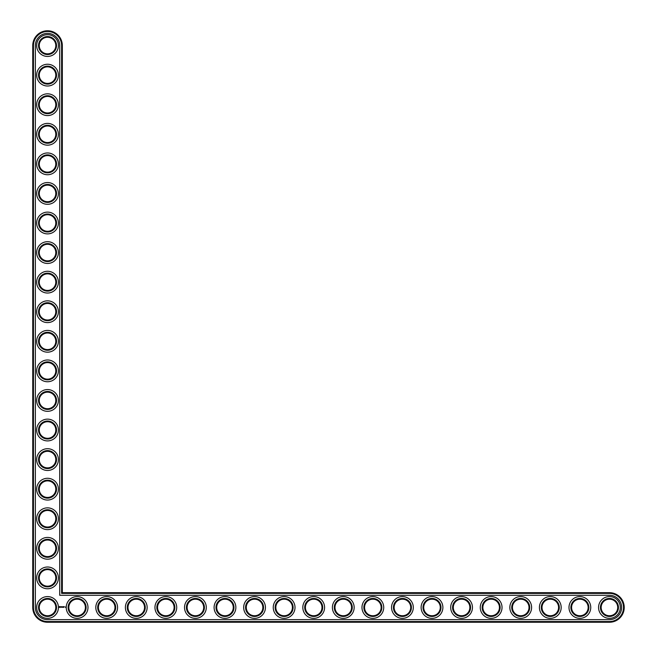 <?xml version="1.0" encoding="UTF-8"?>
<svg xmlns="http://www.w3.org/2000/svg" width="655" height="655" viewBox="0 0 655 655"><rect width="100%" height="100%" fill="white"/><g stroke="black" fill="none" stroke-linecap="round" stroke-linejoin="round"><path stroke-width="0.98" d="M62.323 592.677L62.323 45.555A14.787 14.787 0 0 0 47.537 30.769A14.787 14.787 0 0 0 32.75 45.555L32.75 607.463A14.787 14.787 0 0 0 47.537 622.25L609.445 622.25A14.787 14.787 0 0 0 624.231 607.463A14.787 14.787 0 0 0 609.445 592.677L62.323 592.677L61.611 593.389L61.611 45.555A14.074 14.074 0 0 0 47.537 31.481A14.074 14.074 0 0 0 33.462 45.555L33.462 607.463A14.074 14.074 0 0 0 47.537 621.538L609.445 621.538A14.074 14.074 0 0 0 623.519 607.463A14.074 14.074 0 0 0 609.445 593.389L61.611 593.389M55.814 607.463A8.278 8.278 0 0 1 43.394 614.636A8.278 8.278 0 0 1 43.394 600.291A8.278 8.278 0 0 1 55.814 607.463M56.527 607.463A8.99 8.99 0 0 1 43.042 615.25A8.99 8.99 0 0 1 43.042 599.677A8.99 8.99 0 0 1 56.527 607.463M35.354 607.463A12.183 12.183 0 0 0 47.537 619.646L609.445 619.646A12.183 12.183 0 0 0 621.628 607.463A12.183 12.183 0 0 0 609.445 595.28L59.72 595.28L59.72 45.555A12.183 12.183 0 0 0 47.537 33.372A12.183 12.183 0 0 0 35.354 45.555L35.354 607.463M58.418 607.463A10.881 10.881 0 0 1 42.092 616.887A10.881 10.881 0 0 1 42.092 598.04A10.881 10.881 0 0 1 58.418 607.463M59.58 606.448L59.245 607.201L59.998 607.545L60.334 606.784L59.58 606.448M60.653 606.759L61.136 607.234L60.653 606.759M61.226 606.743L61.447 607.316L61.693 606.702L61.226 606.743M61.824 606.669L62.184 607.316L61.824 606.669M62.872 606.686L62.389 607.316L62.43 606.841L62.937 607.283L62.872 606.686M63.486 606.669L63.126 607.316L63.486 606.669M63.666 606.669L63.666 607.316L63.666 606.669M64.255 606.669L63.895 607.316L64.255 606.669M65.328 606.956L65.541 607.414L65.328 606.956M87.991 607.463A10.881 10.881 0 0 1 71.673 616.887A10.881 10.881 0 0 1 71.673 598.04A10.881 10.881 0 0 1 87.991 607.463M86.1 607.463A8.99 8.99 0 0 1 72.615 615.25A8.99 8.99 0 0 1 72.615 599.677A8.99 8.99 0 0 1 86.1 607.463M85.396 607.463A8.278 8.278 0 0 1 72.967 614.636A8.278 8.278 0 0 1 72.967 600.291A8.278 8.278 0 0 1 85.396 607.463M117.564 607.463A10.881 10.881 0 0 1 101.247 616.887A10.881 10.881 0 0 1 101.247 598.04A10.881 10.881 0 0 1 117.564 607.463M115.673 607.463A8.99 8.99 0 0 1 102.188 615.25A8.99 8.99 0 0 1 102.188 599.677A8.99 8.99 0 0 1 115.673 607.463M114.969 607.463A8.278 8.278 0 0 1 102.548 614.636A8.278 8.278 0 0 1 102.548 600.291A8.278 8.278 0 0 1 114.969 607.463M58.418 577.89A10.881 10.881 0 0 1 42.092 587.314A10.881 10.881 0 0 1 42.092 568.466A10.881 10.881 0 0 1 58.418 577.89M56.527 577.89A8.99 8.99 0 0 1 43.042 585.676A8.99 8.99 0 0 1 43.042 570.104A8.99 8.99 0 0 1 56.527 577.89M55.814 577.89A8.278 8.278 0 0 1 43.394 585.062A8.278 8.278 0 0 1 43.394 570.718A8.278 8.278 0 0 1 55.814 577.89M58.418 548.317A10.881 10.881 0 0 1 42.092 557.741A10.881 10.881 0 0 1 42.092 538.893A10.881 10.881 0 0 1 58.418 548.317M56.527 548.317A8.99 8.99 0 0 1 43.042 556.103A8.99 8.99 0 0 1 43.042 540.531A8.99 8.99 0 0 1 56.527 548.317M55.814 548.317A8.278 8.278 0 0 1 43.394 555.489A8.278 8.278 0 0 1 43.394 541.145A8.278 8.278 0 0 1 55.814 548.317M147.146 607.463A10.881 10.881 0 0 1 130.82 616.887A10.881 10.881 0 0 1 130.82 598.04A10.881 10.881 0 0 1 147.146 607.463M145.246 607.463A8.99 8.99 0 0 1 131.761 615.25A8.99 8.99 0 0 1 131.761 599.677A8.99 8.99 0 0 1 145.246 607.463M144.542 607.463A8.278 8.278 0 0 1 132.122 614.636A8.278 8.278 0 0 1 132.122 600.291A8.278 8.278 0 0 1 144.542 607.463M176.719 607.463A10.881 10.881 0 0 1 160.393 616.887A10.881 10.881 0 0 1 160.393 598.04A10.881 10.881 0 0 1 176.719 607.463M174.828 607.463A8.99 8.99 0 0 1 161.335 615.25A8.99 8.99 0 0 1 161.335 599.677A8.99 8.99 0 0 1 174.828 607.463M174.115 607.463A8.278 8.278 0 0 1 161.695 614.636A8.278 8.278 0 0 1 161.695 600.291A8.278 8.278 0 0 1 174.115 607.463M58.418 518.744A10.881 10.881 0 0 1 42.092 528.167A10.881 10.881 0 0 1 42.092 509.312A10.881 10.881 0 0 1 58.418 518.744M56.527 518.744A8.99 8.99 0 0 1 43.042 526.53A8.99 8.99 0 0 1 43.042 510.957A8.99 8.99 0 0 1 56.527 518.744M55.814 518.744A8.278 8.278 0 0 1 43.394 525.916A8.278 8.278 0 0 1 43.394 511.571A8.278 8.278 0 0 1 55.814 518.744M58.418 489.17A10.881 10.881 0 0 1 42.092 498.594A10.881 10.881 0 0 1 42.092 479.738A10.881 10.881 0 0 1 58.418 489.17M56.527 489.17A8.99 8.99 0 0 1 43.042 496.957A8.99 8.99 0 0 1 43.042 481.384A8.99 8.99 0 0 1 56.527 489.17M55.814 489.17A8.278 8.278 0 0 1 43.394 496.334A8.278 8.278 0 0 1 43.394 481.998A8.278 8.278 0 0 1 55.814 489.17M206.292 607.463A10.881 10.881 0 0 1 189.966 616.887A10.881 10.881 0 0 1 189.966 598.04A10.881 10.881 0 0 1 206.292 607.463M204.401 607.463A8.99 8.99 0 0 1 190.916 615.25A8.99 8.99 0 0 1 190.916 599.677A8.99 8.99 0 0 1 204.401 607.463M203.689 607.463A8.278 8.278 0 0 1 191.268 614.636A8.278 8.278 0 0 1 191.268 600.291A8.278 8.278 0 0 1 203.689 607.463M235.865 607.463A10.881 10.881 0 0 1 219.54 616.887A10.881 10.881 0 0 1 219.54 598.04A10.881 10.881 0 0 1 235.865 607.463M233.974 607.463A8.99 8.99 0 0 1 220.489 615.25A8.99 8.99 0 0 1 220.489 599.677A8.99 8.99 0 0 1 233.974 607.463M233.262 607.463A8.278 8.278 0 0 1 220.841 614.636A8.278 8.278 0 0 1 220.841 600.291A8.278 8.278 0 0 1 233.262 607.463M265.439 607.463A10.881 10.881 0 0 1 249.113 616.887A10.881 10.881 0 0 1 249.113 598.04A10.881 10.881 0 0 1 265.439 607.463M263.547 607.463A8.99 8.99 0 0 1 250.063 615.25A8.99 8.99 0 0 1 250.063 599.677A8.99 8.99 0 0 1 263.547 607.463M262.835 607.463A8.278 8.278 0 0 1 250.415 614.636A8.278 8.278 0 0 1 250.415 600.291A8.278 8.278 0 0 1 262.835 607.463M295.012 607.463A10.881 10.881 0 0 1 278.686 616.887A10.881 10.881 0 0 1 278.686 598.04A10.881 10.881 0 0 1 295.012 607.463M293.121 607.463A8.99 8.99 0 0 1 279.636 615.25A8.99 8.99 0 0 1 279.636 599.677A8.99 8.99 0 0 1 293.121 607.463M292.408 607.463A8.278 8.278 0 0 1 279.988 614.636A8.278 8.278 0 0 1 279.988 600.291A8.278 8.278 0 0 1 292.408 607.463M324.585 607.463A10.881 10.881 0 0 1 308.259 616.887A10.881 10.881 0 0 1 308.259 598.04A10.881 10.881 0 0 1 324.585 607.463M322.694 607.463A8.99 8.99 0 0 1 309.209 615.25A8.99 8.99 0 0 1 309.209 599.677A8.99 8.99 0 0 1 322.694 607.463M321.982 607.463A8.278 8.278 0 0 1 309.561 614.636A8.278 8.278 0 0 1 309.561 600.291A8.278 8.278 0 0 1 321.982 607.463M58.418 459.589A10.881 10.881 0 0 1 42.092 469.021A10.881 10.881 0 0 1 42.092 450.165A10.881 10.881 0 0 1 58.418 459.589M56.527 459.589A8.99 8.99 0 0 1 43.042 467.375A8.99 8.99 0 0 1 43.042 451.803A8.99 8.99 0 0 1 56.527 459.589M55.814 459.589A8.278 8.278 0 0 1 43.394 466.761A8.278 8.278 0 0 1 43.394 452.425A8.278 8.278 0 0 1 55.814 459.589M58.418 430.016A10.881 10.881 0 0 1 42.092 439.448A10.881 10.881 0 0 1 42.092 420.592A10.881 10.881 0 0 1 58.418 430.016M56.527 430.016A8.99 8.99 0 0 1 43.042 437.802A8.99 8.99 0 0 1 43.042 422.229A8.99 8.99 0 0 1 56.527 430.016M55.814 430.016A8.278 8.278 0 0 1 43.394 437.188A8.278 8.278 0 0 1 43.394 422.843A8.278 8.278 0 0 1 55.814 430.016M58.418 400.442A10.881 10.881 0 0 1 42.092 409.866A10.881 10.881 0 0 1 42.092 391.019A10.881 10.881 0 0 1 58.418 400.442M56.527 400.442A8.99 8.99 0 0 1 43.042 408.229A8.99 8.99 0 0 1 43.042 392.656A8.99 8.99 0 0 1 56.527 400.442M55.814 400.442A8.278 8.278 0 0 1 43.394 407.615A8.278 8.278 0 0 1 43.394 393.27A8.278 8.278 0 0 1 55.814 400.442M58.418 370.869A10.881 10.881 0 0 1 42.092 380.293A10.881 10.881 0 0 1 42.092 361.445A10.881 10.881 0 0 1 58.418 370.869M56.527 370.869A8.99 8.99 0 0 1 43.042 378.656A8.99 8.99 0 0 1 43.042 363.083A8.99 8.99 0 0 1 56.527 370.869M55.814 370.869A8.278 8.278 0 0 1 43.394 378.041A8.278 8.278 0 0 1 43.394 363.697A8.278 8.278 0 0 1 55.814 370.869M58.418 341.296A10.881 10.881 0 0 1 42.092 350.72A10.881 10.881 0 0 1 42.092 331.872A10.881 10.881 0 0 1 58.418 341.296M56.527 341.296A8.99 8.99 0 0 1 43.042 349.082A8.99 8.99 0 0 1 43.042 333.51A8.99 8.99 0 0 1 56.527 341.296M55.814 341.296A8.278 8.278 0 0 1 43.394 348.468A8.278 8.278 0 0 1 43.394 334.124A8.278 8.278 0 0 1 55.814 341.296M354.159 607.463A10.881 10.881 0 0 1 337.833 616.887A10.881 10.881 0 0 1 337.833 598.04A10.881 10.881 0 0 1 354.159 607.463M352.267 607.463A8.99 8.99 0 0 1 338.782 615.25A8.99 8.99 0 0 1 338.782 599.677A8.99 8.99 0 0 1 352.267 607.463M351.555 607.463A8.278 8.278 0 0 1 339.134 614.636A8.278 8.278 0 0 1 339.134 600.291A8.278 8.278 0 0 1 351.555 607.463M383.732 607.463A10.881 10.881 0 0 1 367.414 616.887A10.881 10.881 0 0 1 367.414 598.04A10.881 10.881 0 0 1 383.732 607.463M381.84 607.463A8.99 8.99 0 0 1 368.356 615.25A8.99 8.99 0 0 1 368.356 599.677A8.99 8.99 0 0 1 381.84 607.463M381.136 607.463A8.278 8.278 0 0 1 368.708 614.636A8.278 8.278 0 0 1 368.708 600.291A8.278 8.278 0 0 1 381.136 607.463M413.305 607.463A10.881 10.881 0 0 1 396.987 616.887A10.881 10.881 0 0 1 396.987 598.04A10.881 10.881 0 0 1 413.305 607.463M411.414 607.463A8.99 8.99 0 0 1 397.929 615.25A8.99 8.99 0 0 1 397.929 599.677A8.99 8.99 0 0 1 411.414 607.463M410.71 607.463A8.278 8.278 0 0 1 398.289 614.636A8.278 8.278 0 0 1 398.289 600.291A8.278 8.278 0 0 1 410.71 607.463M442.886 607.463A10.881 10.881 0 0 1 426.561 616.887A10.881 10.881 0 0 1 426.561 598.04A10.881 10.881 0 0 1 442.886 607.463M440.987 607.463A8.99 8.99 0 0 1 427.502 615.25A8.99 8.99 0 0 1 427.502 599.677A8.99 8.99 0 0 1 440.987 607.463M440.283 607.463A8.278 8.278 0 0 1 427.862 614.636A8.278 8.278 0 0 1 427.862 600.291A8.278 8.278 0 0 1 440.283 607.463M472.46 607.463A10.881 10.881 0 0 1 456.134 616.887A10.881 10.881 0 0 1 456.134 598.04A10.881 10.881 0 0 1 472.46 607.463M470.568 607.463A8.99 8.99 0 0 1 457.075 615.25A8.99 8.99 0 0 1 457.075 599.677A8.99 8.99 0 0 1 470.568 607.463M469.856 607.463A8.278 8.278 0 0 1 457.436 614.636A8.278 8.278 0 0 1 457.436 600.291A8.278 8.278 0 0 1 469.856 607.463M502.033 607.463A10.881 10.881 0 0 1 485.707 616.887A10.881 10.881 0 0 1 485.707 598.04A10.881 10.881 0 0 1 502.033 607.463M500.142 607.463A8.99 8.99 0 0 1 486.649 615.25A8.99 8.99 0 0 1 486.649 599.677A8.99 8.99 0 0 1 500.142 607.463M499.429 607.463A8.278 8.278 0 0 1 487.009 614.636A8.278 8.278 0 0 1 487.009 600.291A8.278 8.278 0 0 1 499.429 607.463M531.606 607.463A10.881 10.881 0 0 1 515.28 616.887A10.881 10.881 0 0 1 515.28 598.04A10.881 10.881 0 0 1 531.606 607.463M529.715 607.463A8.99 8.99 0 0 1 516.23 615.25A8.99 8.99 0 0 1 516.23 599.677A8.99 8.99 0 0 1 529.715 607.463M529.003 607.463A8.278 8.278 0 0 1 516.582 614.636A8.278 8.278 0 0 1 516.582 600.291A8.278 8.278 0 0 1 529.003 607.463M561.179 607.463A10.881 10.881 0 0 1 544.854 616.887A10.881 10.881 0 0 1 544.854 598.04A10.881 10.881 0 0 1 561.179 607.463M559.288 607.463A8.99 8.99 0 0 1 545.803 615.25A8.99 8.99 0 0 1 545.803 599.677A8.99 8.99 0 0 1 559.288 607.463M558.576 607.463A8.278 8.278 0 0 1 546.155 614.636A8.278 8.278 0 0 1 546.155 600.291A8.278 8.278 0 0 1 558.576 607.463M590.753 607.463A10.881 10.881 0 0 1 574.427 616.887A10.881 10.881 0 0 1 574.427 598.04A10.881 10.881 0 0 1 590.753 607.463M588.861 607.463A8.99 8.99 0 0 1 575.377 615.25A8.99 8.99 0 0 1 575.377 599.677A8.99 8.99 0 0 1 588.861 607.463M588.149 607.463A8.278 8.278 0 0 1 575.729 614.636A8.278 8.278 0 0 1 575.729 600.291A8.278 8.278 0 0 1 588.149 607.463M620.326 607.463A10.881 10.881 0 0 1 604 616.887A10.881 10.881 0 0 1 604 598.04A10.881 10.881 0 0 1 620.326 607.463M618.435 607.463A8.99 8.99 0 0 1 604.95 615.25A8.99 8.99 0 0 1 604.95 599.677A8.99 8.99 0 0 1 618.435 607.463M617.722 607.463A8.278 8.278 0 0 1 605.302 614.636A8.278 8.278 0 0 1 605.302 600.291A8.278 8.278 0 0 1 617.722 607.463M58.418 311.723A10.881 10.881 0 0 1 42.092 321.147A10.881 10.881 0 0 1 42.092 302.299A10.881 10.881 0 0 1 58.418 311.723M56.527 311.723A8.99 8.99 0 0 1 43.042 319.509A8.99 8.99 0 0 1 43.042 303.936A8.99 8.99 0 0 1 56.527 311.723M55.814 311.723A8.278 8.278 0 0 1 43.394 318.895A8.278 8.278 0 0 1 43.394 304.55A8.278 8.278 0 0 1 55.814 311.723M58.418 282.149A10.881 10.881 0 0 1 42.092 291.573A10.881 10.881 0 0 1 42.092 272.726A10.881 10.881 0 0 1 58.418 282.149M56.527 282.149A8.99 8.99 0 0 1 43.042 289.936A8.99 8.99 0 0 1 43.042 274.363A8.99 8.99 0 0 1 56.527 282.149M55.814 282.149A8.278 8.278 0 0 1 43.394 289.322A8.278 8.278 0 0 1 43.394 274.977A8.278 8.278 0 0 1 55.814 282.149M58.418 252.576A10.881 10.881 0 0 1 42.092 262A10.881 10.881 0 0 1 42.092 243.152A10.881 10.881 0 0 1 58.418 252.576M56.527 252.576A8.99 8.99 0 0 1 43.042 260.363A8.99 8.99 0 0 1 43.042 244.79A8.99 8.99 0 0 1 56.527 252.576M55.814 252.576A8.278 8.278 0 0 1 43.394 259.748A8.278 8.278 0 0 1 43.394 245.404A8.278 8.278 0 0 1 55.814 252.576M58.418 223.003A10.881 10.881 0 0 1 42.092 232.427A10.881 10.881 0 0 1 42.092 213.579A10.881 10.881 0 0 1 58.418 223.003M56.527 223.003A8.99 8.99 0 0 1 43.042 230.789A8.99 8.99 0 0 1 43.042 215.217A8.99 8.99 0 0 1 56.527 223.003M55.814 223.003A8.278 8.278 0 0 1 43.394 230.175A8.278 8.278 0 0 1 43.394 215.831A8.278 8.278 0 0 1 55.814 223.003M58.418 193.43A10.881 10.881 0 0 1 42.092 202.853A10.881 10.881 0 0 1 42.092 183.998A10.881 10.881 0 0 1 58.418 193.43M56.527 193.43A8.99 8.99 0 0 1 43.042 201.216A8.99 8.99 0 0 1 43.042 185.643A8.99 8.99 0 0 1 56.527 193.43M55.814 193.43A8.278 8.278 0 0 1 43.394 200.594A8.278 8.278 0 0 1 43.394 186.257A8.278 8.278 0 0 1 55.814 193.43M58.418 163.848A10.881 10.881 0 0 1 42.092 173.28A10.881 10.881 0 0 1 42.092 154.424A10.881 10.881 0 0 1 58.418 163.848M56.527 163.848A8.99 8.99 0 0 1 43.042 171.635A8.99 8.99 0 0 1 43.042 156.07A8.99 8.99 0 0 1 56.527 163.848M55.814 163.848A8.278 8.278 0 0 1 43.394 171.02A8.278 8.278 0 0 1 43.394 156.684A8.278 8.278 0 0 1 55.814 163.848M58.418 134.275A10.881 10.881 0 0 1 42.092 143.707A10.881 10.881 0 0 1 42.092 124.851A10.881 10.881 0 0 1 58.418 134.275M56.527 134.275A8.99 8.99 0 0 1 43.042 142.061A8.99 8.99 0 0 1 43.042 126.489A8.99 8.99 0 0 1 56.527 134.275M55.814 134.275A8.278 8.278 0 0 1 43.394 141.447A8.278 8.278 0 0 1 43.394 127.103A8.278 8.278 0 0 1 55.814 134.275M58.418 104.702A10.881 10.881 0 0 1 42.092 114.126A10.881 10.881 0 0 1 42.092 95.278A10.881 10.881 0 0 1 58.418 104.702M56.527 104.702A8.99 8.99 0 0 1 43.042 112.488A8.99 8.99 0 0 1 43.042 96.915A8.99 8.99 0 0 1 56.527 104.702M55.814 104.702A8.278 8.278 0 0 1 43.394 111.874A8.278 8.278 0 0 1 43.394 97.529A8.278 8.278 0 0 1 55.814 104.702M58.418 75.129A10.881 10.881 0 0 1 42.092 84.552A10.881 10.881 0 0 1 42.092 65.705A10.881 10.881 0 0 1 58.418 75.129M56.527 75.129A8.99 8.99 0 0 1 43.042 82.915A8.99 8.99 0 0 1 43.042 67.342A8.99 8.99 0 0 1 56.527 75.129M55.814 75.129A8.278 8.278 0 0 1 43.394 82.301A8.278 8.278 0 0 1 43.394 67.956A8.278 8.278 0 0 1 55.814 75.129M58.418 45.555A10.881 10.881 0 0 1 42.092 54.979A10.881 10.881 0 0 1 42.092 36.131A10.881 10.881 0 0 1 58.418 45.555M56.527 45.555A8.99 8.99 0 0 1 43.042 53.342A8.99 8.99 0 0 1 43.042 37.769A8.99 8.99 0 0 1 56.527 45.555M55.814 45.555A8.278 8.278 0 0 1 43.394 52.728A8.278 8.278 0 0 1 43.394 38.383A8.278 8.278 0 0 1 55.814 45.555M59.785 606.702L59.785 607.283L59.785 606.702M62.323 45.555L61.611 45.555M609.445 592.677L609.445 593.389M32.75 45.555L33.462 45.555M609.445 622.25L609.445 621.538M32.75 607.463L33.462 607.463M47.537 622.25L47.537 621.538"/></g></svg>
